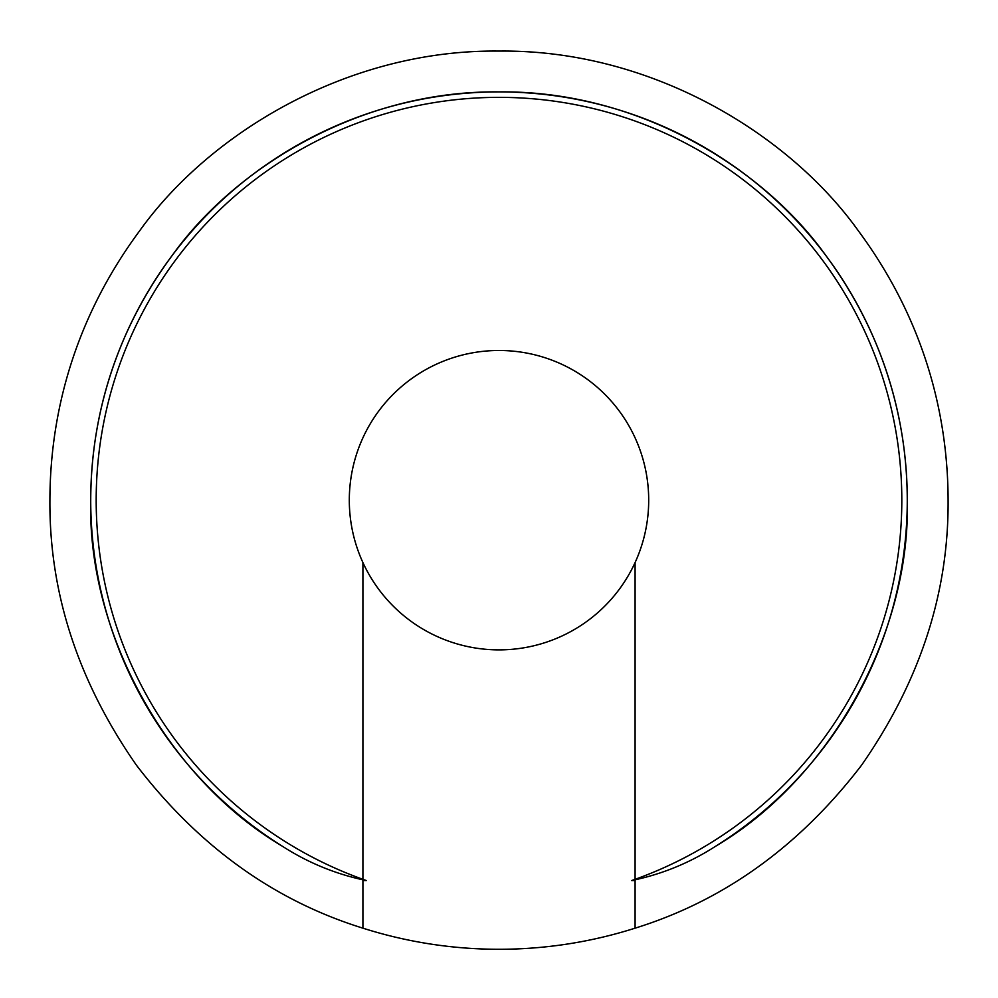 <?xml version="1.0" encoding="UTF-8"?>
<svg xmlns="http://www.w3.org/2000/svg" width="998" height="998" viewBox="0 0 998 998"><rect width="100%" height="100%" fill="white"/><g stroke="black" fill="none" stroke-linecap="round" stroke-linejoin="round"><path stroke-width="1.5" d="M90.731 500.185C87.213 633.131 167.726 778.577 282.259 846.167A408.269 408.269 0 0 1 499 91.903A408.269 408.269 0 0 1 907.269 500.185C907.132 433.194 891.089 343.586 825.62 255.214C762.971 167.539 637.597 90.294 499 91.903C360.403 90.294 235.029 167.539 172.38 255.214C106.911 343.586 90.868 433.194 90.731 500.185A408.269 408.269 0 0 1 499 91.903A408.269 408.269 0 0 1 715.741 846.167C830.274 778.577 910.787 633.131 907.269 500.185A408.269 408.269 0 0 1 715.741 846.167C689.818 862.871 661.786 874.335 631.659 880.548A402.83 402.83 0 0 0 635.09 879.325L635.09 562.548A149.7 149.7 0 0 0 499 350.485A149.7 149.7 0 0 0 362.91 562.548A149.7 149.7 0 0 0 635.09 562.548M362.91 928.165C274.101 900.595 198.639 846.316 136.501 765.291C78.131 681.534 49.264 593.161 49.9 500.185C50.05 426.495 67.702 327.93 139.72 230.725C208.632 134.281 346.543 49.301 499 51.085C651.457 49.301 789.368 134.281 858.28 230.725C930.298 327.93 947.95 426.495 948.1 500.185C948.736 593.161 919.869 681.534 861.499 765.291C799.361 846.316 723.899 900.595 635.09 928.165A449.1 449.1 0 0 1 362.91 928.165L362.91 880.548L362.91 928.165M362.91 562.548L362.91 879.325A402.83 402.83 0 0 1 499 97.355A402.83 402.83 0 0 1 635.09 879.325M282.259 846.167C308.157 862.858 336.189 874.323 366.341 880.548A402.83 402.83 0 0 1 362.91 879.325M635.09 880.548L635.09 928.165L635.09 880.548L631.659 880.548M366.341 880.548L362.91 880.548"/></g></svg>
